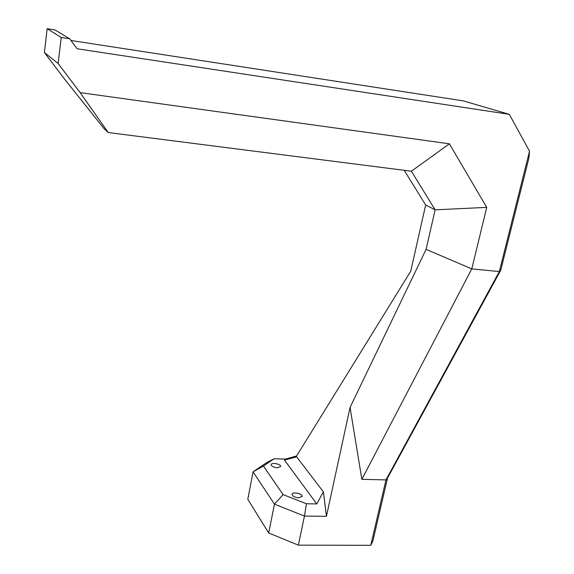 <?xml version="1.0" encoding="UTF-8"?>
<svg xmlns="http://www.w3.org/2000/svg" width="574" height="574" viewBox="0 0 574 574"><rect width="100%" height="100%" fill="white"/><g stroke="black" fill="none" stroke-linecap="round" stroke-linejoin="round"><path stroke-width="0.86" d="M108.221 132.537L104.066 128.648L64.747 79.341L44.399 52.535L47.14 28.7L61.224 37.497L58.125 63.513L80.166 92.644L108.221 132.537L411.371 171.224L449.392 143.809L80.166 92.644M70.968 40.489L463.189 100.859L509.31 114.341L77.124 48.776L69.727 38.81L54.946 29.92L47.14 28.7M58.125 63.513L44.399 52.535M316.755 503.922L323.413 491.889L296.32 456.438L295.775 457.098L284.467 460.083L316.755 503.922L306.466 503.757L283.111 494.616L263.437 466.045L274.135 458.769L285.536 459.107L284.467 460.083M296.607 455.964L285.536 459.107M277.472 467.817L280.7 466.44C280.88 463.857 270.828 462.149 271.115 464.811C271.717 466.454 273.841 467.458 277.472 467.817M298.86 497.823L302.175 496.302C302.405 493.425 291.786 491.509 292.044 494.472C292.697 496.331 294.964 497.45 298.86 497.823M323.413 491.889L326.434 516.327L304.464 516.076L306.466 503.757M263.437 466.045L253.062 471.828L274.458 504.159L268.689 532.966L247.796 499.28L253.062 471.828L266.924 462.436L274.135 458.769M268.689 532.966L298.351 545.156L304.464 516.076L274.458 504.159L283.111 494.616M298.351 545.156L370.775 545.3L372.82 541.253L387.522 478.063L385.972 479.9L361.85 479.326L350.047 407.432L326.434 516.327M387.522 478.063L500.758 270.175L499.351 271.559L385.972 479.9L370.775 545.3M500.758 270.175L528.891 158.108L529.522 151.206L499.351 271.559L471.792 268.89L486.723 207.379L449.392 143.809M509.31 114.341L529.522 151.206M69.727 38.81L61.224 37.497M486.723 207.379L435.128 209.826L426.087 249.367L471.792 268.89L361.85 479.326M411.371 171.224L435.128 209.826L425.671 204.99L404.204 170.306M426.087 249.367L350.047 407.432M296.32 456.438L410.726 271.229L425.671 204.99M302.096 496.697L302.175 496.302"/></g></svg>

